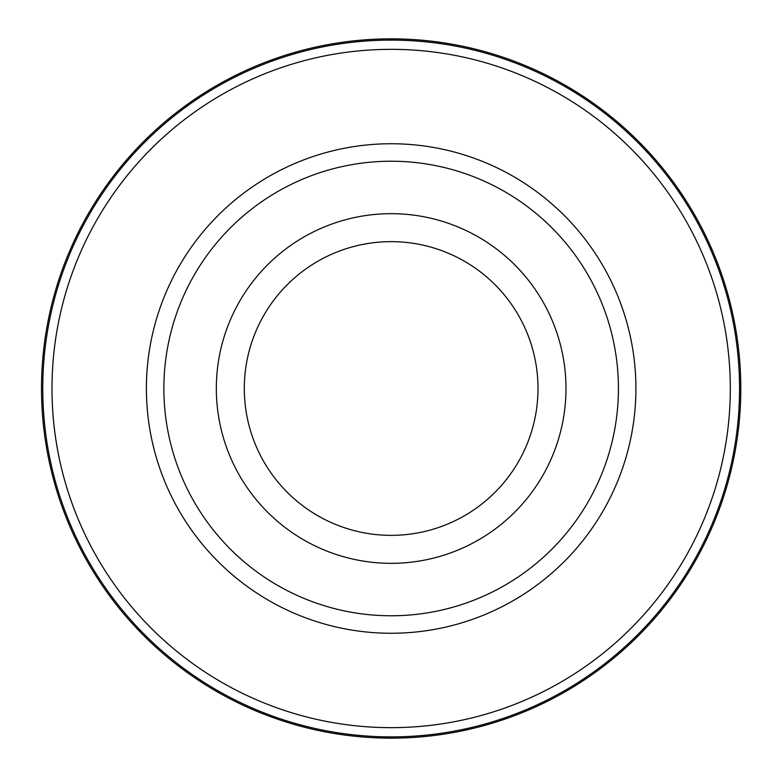 <?xml version="1.0" encoding="UTF-8"?>
<svg xmlns="http://www.w3.org/2000/svg" width="777" height="777" viewBox="0 0 777 777"><rect width="100%" height="100%" fill="white"/><g stroke="black" fill="none" stroke-linecap="round" stroke-linejoin="round"><path stroke-width="1.17" d="M391.152 38.85A349.65 349.65 0 0 1 740.802 388.5A349.65 349.65 0 0 1 391.152 738.15A349.65 349.65 0 0 1 41.502 388.5A349.65 349.65 0 0 1 391.152 38.85A349.65 349.65 0 0 0 41.502 388.5A349.65 349.65 0 0 0 391.152 738.15A349.65 349.65 0 0 0 740.802 388.5A349.65 349.65 0 0 0 391.152 38.85L391.161 40.113A348.387 348.387 0 0 1 739.549 388.5A348.387 348.387 0 0 1 391.152 736.887A348.387 348.387 0 0 1 42.764 388.5A348.387 348.387 0 0 1 391.152 40.113M391.152 49.339A339.16 339.16 0 0 1 730.312 388.5A339.16 339.16 0 0 1 391.152 727.66A339.16 339.16 0 0 1 51.991 388.5A339.16 339.16 0 0 1 391.152 49.339M391.152 143.745A244.755 244.755 0 0 0 146.397 388.5A244.755 244.755 0 0 0 391.152 633.255A244.755 244.755 0 0 0 635.907 388.5A244.755 244.755 0 0 0 391.152 143.745M391.152 161.227A227.272 227.272 0 0 1 618.424 388.5A227.272 227.272 0 0 1 391.152 615.772A227.272 227.272 0 0 1 163.879 388.5A227.272 227.272 0 0 1 391.152 161.227M391.152 213.675A174.825 174.825 0 0 1 565.977 388.5A174.825 174.825 0 0 1 391.152 563.325A174.825 174.825 0 0 1 216.327 388.5A174.825 174.825 0 0 1 391.152 213.675M391.152 535.353A146.853 146.853 0 0 1 244.299 388.5A146.853 146.853 0 0 1 391.152 241.647A146.853 146.853 0 0 1 538.005 388.5A146.853 146.853 0 0 1 391.152 535.353M391.152 736.887L391.152 738.15"/></g></svg>
